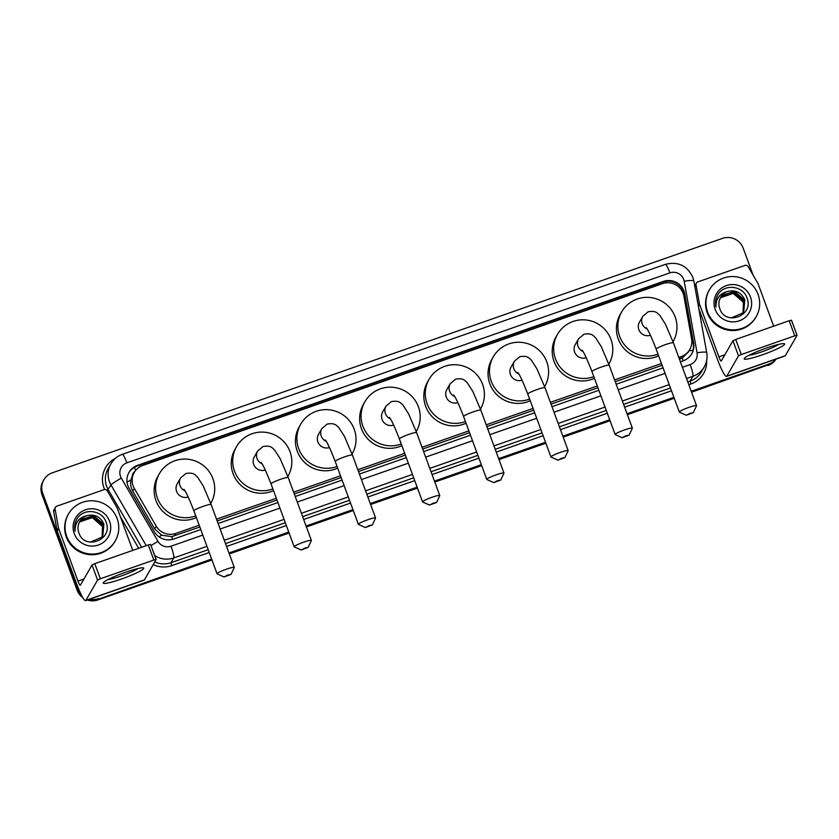 <?xml version="1.0" encoding="UTF-8"?>
<svg xmlns="http://www.w3.org/2000/svg" width="839" height="839" viewBox="0 0 839 839"><rect width="100%" height="100%" fill="white"/><g stroke="black" fill="none" stroke-linecap="round" stroke-linejoin="round"><path stroke-width="1.26" d="M678.782 357.456L681.278 356.575A16.193 15.931 30 0 0 691.598 338.893L683.911 296.157A16.193 15.931 30 0 0 662.485 283.655L142.703 465.498A16.193 15.931 30 0 0 134.313 488.424L156.232 526.179A16.193 15.931 30 0 0 175.739 533.436L199.2 525.224M134.838 471.528A5.401 5.307 30 0 0 132.405 475.703L130.957 479.887C130.181 483.862 130.779 487.616 132.74 491.14L154.67 528.895L161.717 535.24L171.712 536.614L199.85 527.007M132.405 475.703A16.193 15.931 -150 0 1 132.782 475.01L134.23 472.504M679.443 359.228L682.254 358.012L688.284 352.118L689.752 349.569M217.175 520.946L276.964 500.034M294.29 493.972L341.158 477.569M358.473 471.518L405.352 455.116M422.667 449.054L469.536 432.662M486.861 426.6L533.73 410.198M551.055 404.146L597.924 387.744M615.249 381.682L662.118 365.29M216.525 519.173L276.314 498.251M293.629 492.189L340.498 475.797M357.823 469.735L404.692 453.343M422.017 447.281L468.886 430.879M486.211 424.817L533.08 408.425M550.405 402.363L597.274 385.971M614.588 379.91L661.468 363.507M80.722 593.666A16.193 15.931 -150 0 1 77.891 588.8L42.726 493.217L42.338 493.888A16.193 15.931 -150 0 1 43.45 480.506A16.193 15.931 -150 0 0 42.338 493.888L77.503 589.471L42.338 493.888L41.95 494.549A16.193 15.931 -150 0 1 43.062 481.167L43.838 479.835A16.193 15.931 -150 0 1 52.312 472.829L722.494 238.37A16.193 15.931 -150 0 1 743.186 248.166L753.097 275.119M211.638 559.047L98.194 599.266A16.193 15.931 -150 0 1 88.567 599.591A16.193 15.931 -150 0 0 98.194 599.266L211.816 559.519L97.817 599.937A16.193 15.931 -150 0 1 87.361 600.011M81.823 595.889A16.193 15.931 -150 0 1 77.503 589.471A16.193 15.931 -150 0 0 81.823 595.889M775.865 359.144A16.193 15.931 -150 0 1 768.765 364.147L691.399 391.74L768.388 364.818A16.193 15.931 -150 0 0 776.033 359.092A16.193 15.931 -150 0 1 768.388 364.818L691.577 392.222M674.084 397.801L627.215 414.204L674.084 397.801M609.89 420.266L563.021 436.658L609.89 420.266M545.696 442.719L498.827 459.111L545.696 442.719M481.502 465.173L434.633 481.576L481.502 465.173M417.308 487.627L370.439 504.029L417.308 487.627M353.114 510.091L306.245 526.483L353.114 510.091M288.931 532.545L229.141 553.457L288.931 532.545M776.117 359.061A16.193 15.931 -150 0 1 768 365.479M674.252 398.273L627.383 414.676M610.058 420.738L563.189 437.129M545.874 443.191L498.995 459.583M481.68 465.645L434.812 482.047M417.486 488.109L370.618 504.501M353.292 510.563L306.424 526.955M289.098 533.017L229.309 553.939M211.984 559.991L97.817 599.937M82.83 597.683A16.193 15.931 -150 0 1 77.115 590.142L41.95 494.549M680.377 361.766L683.292 360.749A16.193 15.931 30 0 0 693.612 343.057L684.771 293.912A16.193 15.931 30 0 0 663.345 281.411L137.502 465.372A16.193 15.931 30 0 0 129.101 488.308L154.324 531.727A16.193 15.931 30 0 0 173.82 538.984L200.783 529.545M128.839 472.724A16.193 15.931 -150 0 1 137.114 466.044L662.957 282.082A16.193 15.931 -150 0 1 684.383 294.583L693.234 343.728A16.193 15.931 -150 0 1 691.577 354.068M42.726 493.217A16.193 15.931 -150 0 1 43.838 479.835M98.583 598.606A16.193 15.931 -150 0 1 89.846 599.14M768.765 364.147L691.231 391.268M673.906 397.329L627.037 413.732M609.712 419.783L562.843 436.186M545.518 442.247L498.649 458.639M481.334 464.701L434.455 481.104M417.14 487.155L370.272 503.557M352.946 509.619L306.078 526.011M288.752 532.073L228.963 552.985M218.109 523.484L277.898 502.571M295.223 496.51L342.092 480.118M359.417 474.056L406.286 457.654M423.601 451.602L470.48 435.2M487.795 429.138L534.663 412.746M551.989 406.684L598.857 390.292M616.183 384.231L663.051 367.828M707.592 312.024A26.984 26.554 -150 0 1 735.037 276.671A26.984 26.554 -150 0 1 756.201 316.681A26.984 26.554 -150 0 1 707.592 312.024M756.201 316.681L755.824 317.341A26.984 26.554 -150 0 1 707.204 312.695A26.984 26.554 -150 0 1 709.06 290.399L709.448 289.728M731.147 317.929L742.4 313.167L743.794 311.196L744.812 299.89C741.256 292.36 735.509 289.57 727.57 291.511A13.497 13.277 -150 0 0 719.789 308.626C725.336 326.507 753.978 315.716 747.182 298.579C743.732 285.721 724.581 283.362 718.037 294.426L717.775 294.877M750.486 297.027A18.888 18.584 -150 0 1 739.306 320.813A18.888 18.584 -150 0 1 715.164 309.381A18.888 18.584 -150 0 1 726.343 285.596A18.888 18.584 -150 0 1 750.486 297.027M743.721 311.321L744.654 300.152L734.44 291.29L721.928 295.527L720.617 297.373M743.396 311.846L744.046 301.222L733.831 292.36L721.309 296.597L720.323 297.918M743.48 311.709L744.193 300.949L733.978 292.087L721.467 296.324L720.386 297.782M743.05 312.349L743.427 302.281L733.213 293.419L720.701 297.656L720.051 298.474M743.134 312.223L743.585 302.019L733.37 293.157L720.858 297.384L720.114 298.338M718.037 294.426C715.698 298.327 715.006 302.512 715.961 306.98C715.761 298.674 719.631 293.524 727.57 291.511M718.142 294.279L717.733 294.94M766.343 348.08A21.583 2.496 -20.2 0 1 784.087 343.654A21.583 2.496 -20.2 0 1 762.494 354.771A21.583 2.496 -20.2 0 1 744.403 358.253A21.583 2.496 -20.2 0 1 766.343 348.08M748.933 355.317A17.273 1.993 159.8 0 0 762.022 351.772A17.273 1.993 159.8 0 0 778.739 344.357M698.3 305.774L699.432 303.812L696.024 284.882A2.695 2.653 30 0 1 697.744 281.935L744.927 265.428A2.695 2.653 30 0 1 748.178 266.645L757.89 283.362A2.695 2.653 30 0 1 758.089 283.792L773.684 326.172M698.835 308.762L717.46 359.386A21.583 2.947 -109.3 0 0 726.511 376.417A21.583 2.947 -109.3 0 0 726.794 376.166L738.498 355.841L732.95 340.749L721.236 361.064A5.401 0.734 70.7 0 1 721.173 361.127A5.401 0.734 70.7 0 1 718.908 356.869L699.548 304.263L698.394 306.277M694.723 285.931A2.695 2.653 -150 0 1 694.881 285.617L696.328 283.11M726.511 376.417L785.052 355.935A21.583 2.947 -109.3 0 0 785.335 355.684L797.05 335.317L794.753 335.831L789.205 320.739L791.502 320.225L797.008 335.285M732.95 340.749L735.709 339.449L741.267 354.54L794.753 335.831M741.267 354.54L738.498 355.841M735.709 339.449L789.205 320.739M66.68 536.247A26.984 26.554 -150 0 1 94.115 500.883A26.984 26.554 -150 0 1 115.289 540.893A26.984 26.554 -150 0 1 66.68 536.247M115.289 540.893L114.901 541.564A26.984 26.554 -150 0 1 66.291 536.908A26.984 26.554 -150 0 1 68.148 514.611L68.536 513.94M90.234 542.151L101.488 537.38L102.882 535.408L103.889 524.102C100.344 516.583 94.597 513.783 86.658 515.733A13.497 13.277 -150 0 0 78.876 532.838C84.424 550.72 113.066 539.938 106.259 522.791C102.819 509.934 83.659 507.574 77.125 518.649L76.852 519.089M109.573 521.239A18.888 18.584 -150 0 1 98.394 545.025A18.888 18.584 -150 0 1 74.252 533.594A18.888 18.584 -150 0 1 85.431 509.808A18.888 18.584 -150 0 1 109.573 521.239M102.798 535.534L103.742 524.375L93.528 515.513L81.016 519.75L79.695 521.596M102.473 536.058L103.124 525.434L92.909 516.572L80.397 520.809L79.401 522.131M102.557 535.932L103.281 525.172L93.066 516.31L80.554 520.547L79.474 521.994M102.127 536.561L102.515 526.493L92.3 517.632L79.789 521.868L79.139 522.697M102.222 536.436L102.673 526.231L92.458 517.369L79.936 521.606L79.202 522.55M77.125 518.649C74.786 522.55 74.094 526.724 75.049 531.192C74.849 522.886 78.719 517.736 86.658 515.733M77.219 518.492L76.821 519.152M690.119 413.323L686.281 415.253L693.318 412.662L690.119 413.323M686.281 415.253L679.422 412.138A9.177 1.059 -20.2 0 1 679.317 412.043A9.177 1.059 -20.2 0 1 688.746 407.45A9.177 1.059 -20.2 0 1 696.538 405.709A9.177 1.059 -20.2 0 1 696.527 405.845L693.318 412.662M646.208 327.63C648.075 329.727 651.4 336.9 656.182 349.16A9.177 1.059 159.8 0 1 665.61 344.567A9.177 1.059 159.8 0 1 673.402 342.815L665.379 324.043L659.706 315.202C657.304 313.346 656.371 310.388 648.18 311.783L642.842 316.24L639.475 322.092A9.177 9.03 30 0 0 650.456 335.264M658.038 354.184A29.68 29.208 -150 0 1 621.709 311.846A29.68 29.208 -150 0 1 675.175 316.964A29.68 29.208 -150 0 1 673.004 341.735L673.14 341.494M658.646 355.851A29.68 29.208 -150 0 1 620.262 314.352L621.709 311.846M625.925 435.777L622.087 437.706L629.124 435.116L625.925 435.777M622.087 437.706L615.228 434.592A9.177 1.059 -20.2 0 1 615.123 434.497A9.177 1.059 -20.2 0 1 624.562 429.914A9.177 1.059 -20.2 0 1 632.344 428.163A9.177 1.059 -20.2 0 1 632.333 428.299L629.124 435.116M582.014 350.083C583.881 352.191 587.206 359.365 591.988 371.614A9.177 1.059 159.8 0 1 601.416 367.021A9.177 1.059 159.8 0 1 609.208 365.28L601.196 346.497L595.522 337.666C593.11 335.799 592.177 332.842 583.986 334.237L578.658 338.694L575.281 344.546A9.177 9.03 30 0 0 586.262 357.718M593.844 376.648A29.68 29.208 -150 0 1 557.516 334.31A29.68 29.208 -150 0 1 610.981 339.417A29.68 29.208 -150 0 1 608.81 364.189L608.946 363.948M594.452 378.305A29.68 29.208 -150 0 1 556.068 336.817L557.516 334.31M561.731 458.23L557.893 460.16L564.941 457.57L561.731 458.23M557.893 460.16L551.034 457.056A9.177 1.059 -20.2 0 1 550.94 456.961A9.177 1.059 -20.2 0 1 560.368 452.368A9.177 1.059 -20.2 0 1 568.16 450.616A9.177 1.059 -20.2 0 1 568.139 450.763L564.941 457.57M517.82 372.547C519.687 374.645 523.012 381.818 527.794 394.068A9.177 1.059 159.8 0 1 537.222 389.485A9.177 1.059 159.8 0 1 545.014 387.733L537.002 368.95L531.328 360.12C528.916 358.263 527.983 355.296 519.792 356.69L514.464 361.148L511.087 367A9.177 9.03 30 0 0 522.068 380.182M529.65 399.102A29.68 29.208 -150 0 1 493.322 356.764A29.68 29.208 -150 0 1 546.797 361.871A29.68 29.208 -150 0 1 544.616 386.643L544.752 386.412M530.258 400.759A29.68 29.208 -150 0 1 491.874 359.27L493.322 356.764M497.537 480.695L493.699 482.624L500.747 480.034L497.537 480.695M493.699 482.624L486.84 479.509A9.177 1.059 -20.2 0 1 486.746 479.415A9.177 1.059 -20.2 0 1 496.174 474.822A9.177 1.059 -20.2 0 1 503.966 473.081A9.177 1.059 -20.2 0 1 503.945 473.217L500.747 480.034M453.626 395.001C455.504 397.099 458.828 404.272 463.6 416.532A9.177 1.059 159.8 0 1 473.039 411.939A9.177 1.059 159.8 0 1 480.831 410.187L472.808 391.414L467.134 382.574C464.722 380.717 463.789 377.749 455.598 379.155L450.27 383.612L446.893 389.464A9.177 9.03 30 0 0 457.874 402.636M465.456 421.556A29.68 29.208 -150 0 1 429.128 379.218A29.68 29.208 -150 0 1 482.603 384.335A29.68 29.208 -150 0 1 480.422 409.107L480.558 408.866M466.065 423.223A29.68 29.208 -150 0 1 427.68 381.724L429.128 379.218M433.354 503.148L429.505 505.078L436.553 502.488L433.354 503.148M429.505 505.078L422.657 501.963A9.177 1.059 -20.2 0 1 422.552 501.869A9.177 1.059 -20.2 0 1 431.98 497.286A9.177 1.059 -20.2 0 1 439.772 495.534A9.177 1.059 -20.2 0 1 439.751 495.671L436.553 502.488M389.432 417.455C391.31 419.552 394.634 426.736 399.416 438.986A9.177 1.059 159.8 0 1 408.845 434.392A9.177 1.059 159.8 0 1 416.637 432.651L408.614 413.868L402.94 405.038C400.539 403.171 399.595 400.213 391.404 401.608L386.076 406.066L382.699 411.918A9.177 9.03 30 0 0 393.68 425.09M401.262 444.009A29.68 29.208 -150 0 1 364.934 401.671A29.68 29.208 -150 0 1 418.409 406.789A29.68 29.208 -150 0 1 416.228 431.561L416.364 431.319M401.871 445.677A29.68 29.208 -150 0 1 363.486 404.188L364.934 401.671M369.16 525.602L365.311 527.532L372.359 524.941L369.16 525.602M365.311 527.532L358.463 524.417A9.177 1.059 -20.2 0 1 358.358 524.323A9.177 1.059 -20.2 0 1 367.786 519.74A9.177 1.059 -20.2 0 1 375.578 517.988A9.177 1.059 -20.2 0 1 375.568 518.124L372.359 524.941M325.249 439.909C327.116 442.017 330.44 449.19 335.222 461.44A9.177 1.059 159.8 0 1 344.651 456.856A9.177 1.059 159.8 0 1 352.443 455.105L344.42 436.322L338.746 427.491C336.345 425.635 335.401 422.667 327.22 424.062L321.882 428.519L318.516 434.371A9.177 9.03 30 0 0 329.486 447.544M337.068 466.474A29.68 29.208 -150 0 1 300.74 424.135A29.68 29.208 -150 0 1 354.215 429.243A29.68 29.208 -150 0 1 352.181 453.773A29.68 29.208 -150 0 1 352.034 454.014L352.181 453.773M337.687 468.131A29.68 29.208 -150 0 1 299.292 426.642L300.74 424.135M304.966 548.066L301.128 549.996L308.165 547.395L304.966 548.066M301.128 549.996L294.269 546.881A9.177 1.059 -20.2 0 1 294.164 546.787A9.177 1.059 -20.2 0 1 303.592 542.193A9.177 1.059 -20.2 0 1 311.384 540.452A9.177 1.059 -20.2 0 1 311.374 540.589L308.165 547.395M261.055 462.373C262.922 464.47 266.246 471.644 271.028 483.893A9.177 1.059 159.8 0 1 280.457 479.31A9.177 1.059 159.8 0 1 288.249 477.559L280.226 458.786L274.552 449.945C272.151 448.089 271.217 445.121 263.027 446.516L257.688 450.983L254.322 456.836A9.177 9.03 30 0 0 265.302 470.008M272.874 488.927A29.68 29.208 -150 0 1 236.546 446.589A29.68 29.208 -150 0 1 290.021 451.707A29.68 29.208 -150 0 1 287.85 476.479L287.987 476.237M273.493 490.595A29.68 29.208 -150 0 1 235.109 449.096L236.546 446.589M227.851 575.04L224.013 576.97L231.05 574.379L227.851 575.04M224.013 576.97L217.154 573.855A9.177 1.059 -20.2 0 1 217.049 573.761A9.177 1.059 -20.2 0 1 226.488 569.167A9.177 1.059 -20.2 0 1 234.27 567.426A9.177 1.059 -20.2 0 1 234.259 567.563L231.05 574.379M183.94 489.347C185.807 491.444 189.132 498.628 193.914 510.878A9.177 1.059 159.8 0 1 203.342 506.284A9.177 1.059 159.8 0 1 211.134 504.543L203.122 485.76L197.448 476.919C195.036 475.063 194.103 472.105 185.912 473.5L180.584 477.957L177.207 483.809A9.177 9.03 30 0 0 188.188 496.982M195.77 515.901A29.68 29.208 -150 0 1 159.441 473.563A29.68 29.208 -150 0 1 212.907 478.681A29.68 29.208 -150 0 1 210.736 503.452L210.872 503.211M196.378 517.569A29.68 29.208 -150 0 1 157.994 476.07L159.441 473.563M125.431 572.292A21.583 2.496 -20.2 0 1 143.175 567.867A21.583 2.496 -20.2 0 1 121.571 578.983A21.583 2.496 -20.2 0 1 103.48 582.465A21.583 2.496 -20.2 0 1 125.431 572.292M108.011 579.539A17.273 1.993 159.8 0 0 121.11 575.994A17.273 1.993 159.8 0 0 137.827 568.569M58.51 528.035A2.695 2.653 30 0 0 58.636 528.486L57.188 530.993A2.695 2.653 -150 0 1 57.062 530.542L58.51 528.035L55.101 509.105A2.695 2.653 30 0 1 56.832 506.158L104.015 489.651A2.695 2.653 30 0 1 107.266 490.857L116.978 507.585A2.695 2.653 30 0 1 117.177 508.004L132.772 550.384M57.188 530.993L76.548 583.598A21.583 2.947 -109.3 0 0 85.599 600.63A21.583 2.947 -109.3 0 0 85.872 600.378L97.586 580.064L92.028 564.972L80.324 585.286A5.401 0.734 70.7 0 1 80.25 585.349A5.401 0.734 70.7 0 1 77.985 581.091L58.636 528.486M57.062 530.542L53.665 511.612A2.695 2.653 -150 0 1 53.969 509.829L55.416 507.322M85.599 600.63L144.14 580.148A21.583 2.947 -109.3 0 0 144.413 579.896L156.138 559.529L153.841 560.043L148.293 544.951L150.58 544.438L156.096 559.498M92.028 564.972L94.797 563.672L100.355 578.763L153.841 560.043M100.355 578.763L97.586 580.064M94.797 563.672L148.293 544.951M127.046 482.226A16.193 1.458 -30.1 0 1 130.957 479.887M666.218 282.827A16.193 2.213 -109.3 0 0 665.642 281.401M683.208 360.78A16.193 2.213 -109.3 0 0 682.254 358.012M689.06 350.775A16.193 2.223 -10.2 0 1 693.014 350.356M172.656 539.341A16.193 2.213 -109.3 0 0 171.712 536.614M680.293 288.532A16.193 2.223 -10.2 0 1 681.866 288.385M159.022 536.866A16.193 1.458 -30.1 0 1 161.717 535.24M135.698 470.385A16.193 2.213 -109.3 0 0 134.471 467.25M679.831 359.092L681.278 356.575M174.292 535.953L175.739 533.436M154.67 528.895L156.232 526.179M132.74 491.14L134.313 488.424M77.115 590.142L77.891 588.8M662.957 282.082L663.345 281.411M682.411 367.304L690.172 364.587A10.792 10.624 30 0 0 697.052 352.8L684.173 281.212A10.792 10.624 30 0 0 669.889 272.874L126.878 462.845A10.792 10.624 30 0 0 121.288 478.125L158.015 541.375A10.792 10.624 30 0 0 171.009 546.21L202.818 535.083M684.173 281.212A10.792 1.489 -10.2 0 1 693.832 280.971L692.857 277.352C687.193 265.585 678.038 261.254 665.358 264.358A10.792 1.468 70.7 0 1 669.889 272.874M146.238 545.665L111.021 485.026A21.583 21.237 -150 0 1 110.916 463.799L108.168 468.561A21.583 21.237 30 0 0 108.273 489.787L141.655 547.269M107.14 490.658L111.021 485.026A10.792 0.975 -30.1 0 1 121.288 478.125M706.669 360.371A24.289 23.891 -150 0 1 690.854 384.021L688.819 384.734M671.504 390.796L624.636 407.188M607.31 413.249L560.442 429.641M543.116 435.703L496.248 452.106M478.922 458.157L432.054 474.559M414.728 480.621L367.86 497.013M350.534 503.075L303.666 519.467M286.351 525.529L226.561 546.451M209.236 552.513L171.691 565.643A24.289 23.891 -150 0 1 153.212 564.637M138.697 548.307L120.438 516.876M104.665 489.504A24.289 23.891 -150 0 1 115.404 458.356M704.215 366.979A21.583 21.237 -150 0 1 692.909 376.323L690.172 381.084A21.583 21.237 30 0 0 701.467 371.74L704.215 366.979C706.742 362.469 707.581 357.666 706.711 352.558L693.832 280.971M206.96 546.325L173.746 557.945L170.999 562.707L208.198 549.702M171.009 546.21A10.792 1.468 70.7 0 1 173.746 557.945A21.583 21.237 -150 0 1 154.68 555.565M154.785 561.91A21.583 21.237 30 0 0 170.999 562.707L171.691 565.643M690.172 364.587A10.792 1.468 70.7 0 1 692.909 376.323L686.554 378.546M669.228 384.608L622.36 401.011M605.034 407.062L558.166 423.464M540.84 429.526L493.972 445.918M476.646 451.98L429.778 468.372M412.452 474.434L365.584 490.836M348.269 496.898L301.39 513.29M284.075 519.351L224.286 540.264M225.523 543.641L285.312 522.718M302.638 516.656L349.506 500.264M366.832 494.202L413.7 477.811M431.015 471.749L477.884 455.346M495.209 449.295L542.078 432.893M559.403 426.831L606.272 410.439M623.597 404.377L670.466 387.975M687.791 381.923L690.172 381.084L690.854 384.021M220.143 529.021L279.932 508.109M297.258 502.047L344.126 485.645M361.452 479.593L408.32 463.191M425.646 457.129L472.514 440.737M489.829 434.675L536.708 418.273M554.023 412.222L600.892 395.819M618.217 389.757L665.086 373.365M151.03 545.644A10.792 0.975 -30.1 0 1 158.015 541.375M697.052 352.8A10.792 1.489 -10.2 0 1 706.711 352.558M665.358 264.358L122.347 454.329A10.792 1.468 70.7 0 1 126.878 462.845M684.383 294.583L684.771 293.912M693.234 343.728L693.612 343.057M137.114 466.044L137.502 465.372M726.794 376.166L785.335 355.684M718.908 356.869L724.854 354.792M696.024 284.882L694.891 286.844M642.842 316.24A9.177 9.03 30 0 0 647.226 329.108M578.658 338.694A9.177 9.03 30 0 0 583.032 351.572M514.464 361.148A9.177 9.03 30 0 0 518.838 374.026M450.27 383.612A9.177 9.03 30 0 0 454.644 396.48M386.076 406.066A9.177 9.03 30 0 0 390.45 418.934M321.882 428.519A9.177 9.03 30 0 0 326.256 441.398M257.688 450.983A9.177 9.03 30 0 0 262.072 463.852M180.584 477.957A9.177 9.03 30 0 0 184.958 490.825M85.872 600.378L144.413 579.896M77.985 581.091L83.942 579.004M55.101 509.105L53.665 511.612M122.347 454.329C117.397 456.122 113.59 459.279 110.916 463.799M797.05 335.317L791.502 320.225M656.182 349.16L679.317 412.043M673.402 342.815L696.538 405.709M591.988 371.614L615.123 434.497M609.208 365.28L632.344 428.163M527.794 394.068L550.94 456.961M545.014 387.733L568.16 450.616M463.6 416.532L486.746 479.415M480.831 410.187L503.966 473.081M399.416 438.986L422.552 501.869M416.637 432.651L439.772 495.534M335.222 461.44L358.358 524.323M352.443 455.105L375.578 517.988M271.028 483.893L294.164 546.787M288.249 477.559L311.384 540.452M193.914 510.878L217.049 573.761M211.134 504.543L234.27 567.426M156.138 559.529L150.58 544.438"/></g></svg>
